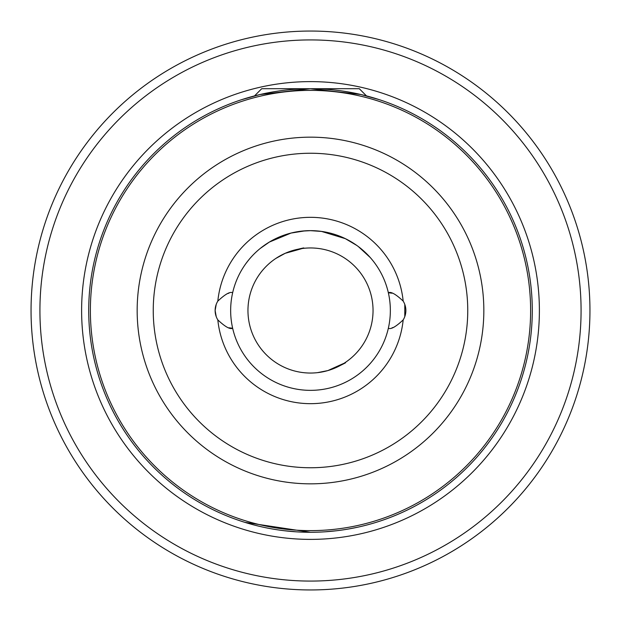 <?xml version="1.0" encoding="UTF-8"?>
<svg xmlns="http://www.w3.org/2000/svg" width="621" height="621" viewBox="0 0 621 621"><rect width="100%" height="100%" fill="white"/><g stroke="black" fill="none" stroke-linecap="round" stroke-linejoin="round"><path stroke-width="0.93" d="M228.924 327.795L232.65 328.245A79.845 79.845 0 0 0 390.345 310.5A79.845 79.845 0 0 0 232.65 292.755C230.112 291.412 225.167 294.191 217.824 301.1A17.745 17.745 0 0 0 215.13 310.5L216.217 304.391L215.13 310.5L216.217 316.609L215.13 310.5A17.745 17.745 0 0 0 217.824 319.9C225.151 326.801 230.088 329.58 232.65 328.245L231.028 328.144M285.225 253.29C307.015 247.29 309.638 246.335 293.089 250.426L285.225 253.29L275.949 258.367M295.953 249.673L293.089 250.426M330.768 369.666L335.775 367.71C351.075 360.211 348.459 361.166 327.911 370.574L317.541 372.647M317.68 372.631L318.394 372.546M320.56 372.227L321.546 372.064M325.047 371.327L326.918 370.853M374.168 522.952L371.599 523.705M367.236 524.908L362.4 526.127M357.859 527.167L348.497 529.007M337.001 530.699L324.69 531.832M317.378 532.181L310.5 532.282L244.938 522.377M392.076 293.205L388.35 292.755A79.845 79.845 0 0 0 230.655 310.5A79.845 79.845 0 0 0 388.35 328.245C390.888 329.588 395.833 326.809 403.176 319.9A17.745 17.745 0 0 0 403.176 301.1C395.849 294.199 390.912 291.42 388.35 292.755L389.972 292.856M373.042 310.5A62.542 62.542 0 0 0 310.5 247.958A62.542 62.542 0 0 0 247.958 310.5A62.542 62.542 0 0 0 310.5 373.042A62.542 62.542 0 0 0 373.042 310.5M532.282 310.5A221.782 221.782 0 0 1 310.5 532.282A221.782 221.782 0 0 1 88.718 310.5A221.782 221.782 0 0 1 310.5 88.718A221.782 221.782 0 0 1 532.282 310.5A221.782 221.782 0 0 0 310.5 88.718A221.782 221.782 0 0 0 88.718 310.5M31.05 310.5A279.45 279.45 0 0 0 310.5 589.95A279.45 279.45 0 0 0 589.95 310.5A279.45 279.45 0 0 0 310.5 31.05A279.45 279.45 0 0 0 31.05 310.5A279.45 279.45 0 0 1 310.5 31.05A279.45 279.45 0 0 1 589.95 310.5M284.177 253.764L280.009 255.891M276.663 257.901L276.058 258.289M379.377 99.678L366.475 95.89L359.295 88.718L261.705 88.718L254.525 95.89L241.623 99.678L260.059 94.524L310.314 88.718L360.84 94.501L379.377 99.678M260.331 248.384L269.39 242.058L291.016 233.069L302.124 231.097L310.5 230.655L321.538 231.423L345.354 238.666L356.757 245.419M296.892 531.871L283.968 530.691M272.363 528.983L267.69 528.114M262.334 526.988L254.998 525.226M393.924 327.267A17.745 17.745 0 0 1 392.076 327.795M262.318 246.832L263.669 245.831M264.616 245.163L269.141 242.206M291.016 233.069L304.973 230.849M346.145 239.054L351.54 242.011M354.063 243.587L356.097 244.953M359.031 247.104L361.872 249.378M364.116 251.342L364.511 251.699M370.186 257.474L358.356 246.591M310.5 230.655L321.538 231.423M246.149 263.242L248.113 260.673M249.696 258.747L250.139 258.235M249.665 258.786L247.577 261.348M227.076 293.733A17.745 17.745 0 0 1 228.924 293.205M404.783 316.609L404.783 304.391L404.783 316.609M483.837 310.5A173.337 173.337 0 0 1 310.5 483.837A173.337 173.337 0 0 1 137.163 310.5A173.337 173.337 0 0 1 310.5 137.163A173.337 173.337 0 0 1 483.837 310.5M153.247 310.5A157.253 157.253 0 0 0 310.5 467.753A157.253 157.253 0 0 0 467.753 310.5A157.253 157.253 0 0 0 310.5 153.247A157.253 157.253 0 0 0 153.247 310.5M81.615 310.5A228.885 228.885 0 0 1 310.5 81.615A228.885 228.885 0 0 1 539.385 310.5A228.885 228.885 0 0 1 310.5 539.385A228.885 228.885 0 0 1 81.615 310.5M90.379 310.5A220.121 220.121 0 0 0 310.5 530.621A220.121 220.121 0 0 0 530.621 310.5A220.121 220.121 0 0 0 310.5 90.379A220.121 220.121 0 0 0 90.379 310.5M39.923 310.5A270.577 270.577 0 0 0 310.5 581.077A270.577 270.577 0 0 0 581.077 310.5A270.577 270.577 0 0 0 310.5 39.923A270.577 270.577 0 0 0 39.923 310.5M403.176 319.9A93.15 93.15 0 0 1 217.824 319.9M217.824 301.1A93.15 93.15 0 0 1 403.176 301.1"/></g></svg>
